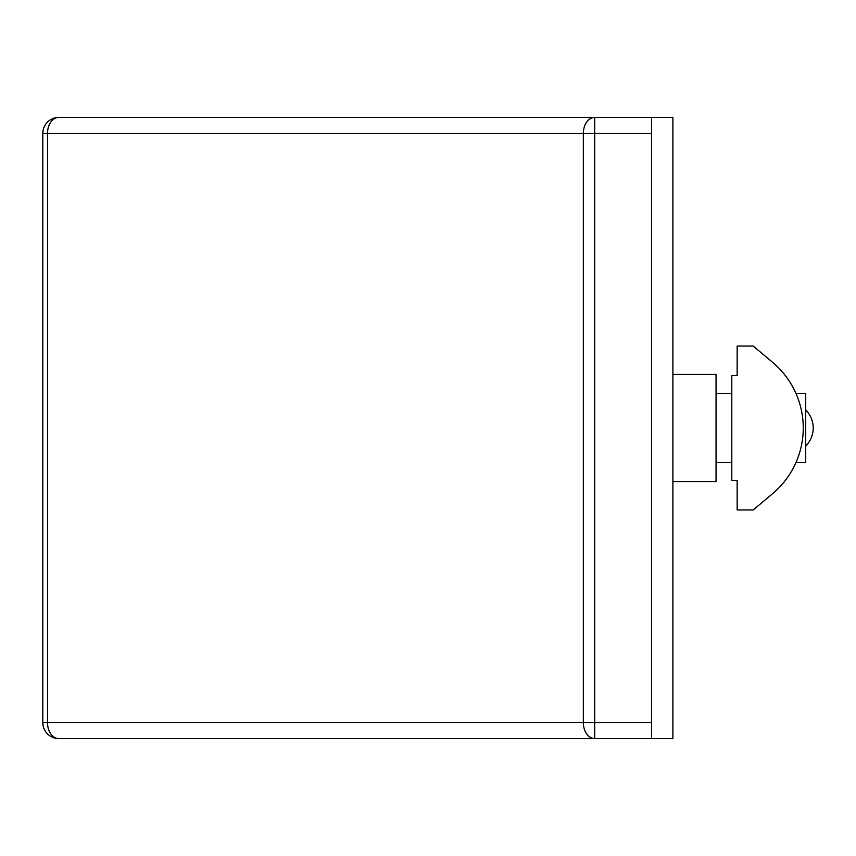 <?xml version="1.0" encoding="UTF-8"?>
<svg xmlns="http://www.w3.org/2000/svg" width="856" height="856" viewBox="0 0 856 856"><rect width="100%" height="100%" fill="white"/><g stroke="black" fill="none" stroke-linecap="round" stroke-linejoin="round"><path stroke-width="1.28" d="M651.609 738.61L58.861 738.61A16.061 11.363 -90 0 1 47.508 722.539L42.8 722.539A16.061 16.061 0 0 0 58.861 738.61A16.061 16.061 0 0 1 42.8 722.539L42.8 133.461A16.061 16.061 0 0 1 58.861 117.39L651.609 117.39L651.609 738.61L672.891 738.61L672.891 117.39L651.609 117.39M795.941 462.625L805.699 462.625L805.699 393.375L795.941 393.375M772.647 493.634A85.686 85.686 0 0 0 772.647 362.366L753.216 346.059L737.155 346.059L737.155 375.517L731.794 375.517L731.794 480.484L737.155 480.484L737.155 509.941L753.216 509.941L772.647 493.634M672.891 481.554L716.055 481.554L716.055 374.447L672.891 374.447M594.695 738.61A16.061 11.363 -90 0 1 583.332 722.539L47.508 722.539L47.508 133.461L42.8 133.461A16.061 16.061 0 0 1 58.861 117.39A16.061 11.363 90 0 0 47.508 133.461L583.332 133.461L583.332 722.539L594.695 722.539L594.695 738.61M651.609 722.539L594.695 722.539L594.695 133.461L651.609 133.461M594.695 133.461L583.332 133.461A16.061 11.363 90 0 1 594.695 117.39L594.695 133.461M731.794 393.375L716.055 393.375M731.794 462.625L716.055 462.625M805.699 446.147A25.701 25.701 0 0 0 805.699 409.853"/></g></svg>
